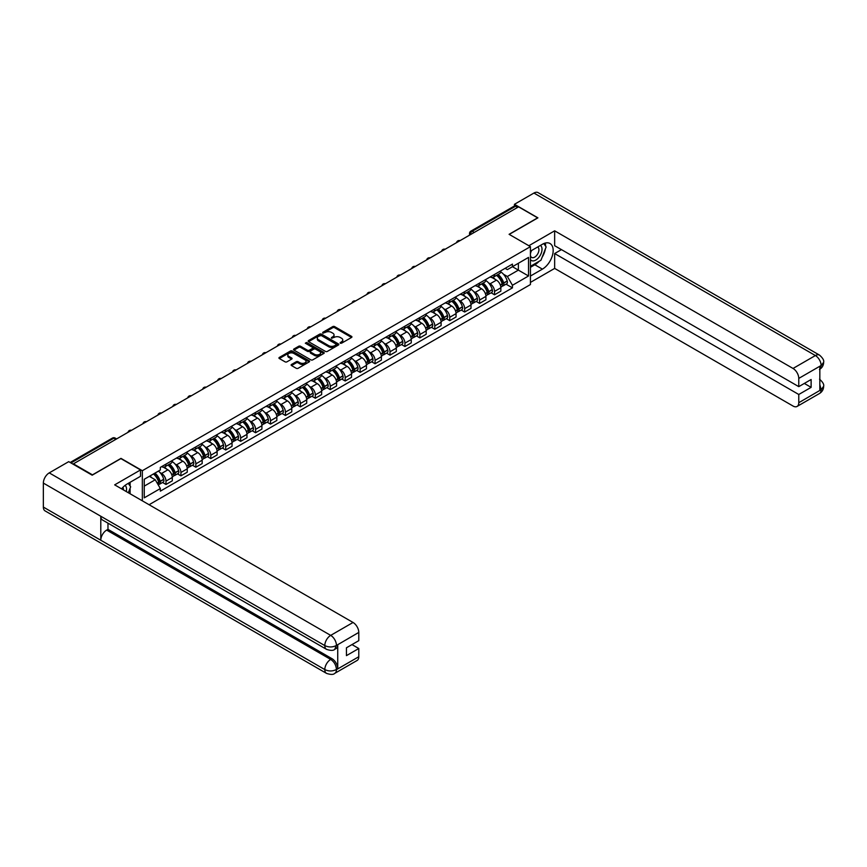 <?xml version="1.0" encoding="UTF-8"?>
<svg xmlns="http://www.w3.org/2000/svg" width="867" height="867" viewBox="0 0 867 867"><rect width="100%" height="100%" fill="white"/><g stroke="black" fill="none" stroke-linecap="round" stroke-linejoin="round"><path stroke-width="1.3" d="M340.243 343.213L341.555 343.213L351.547 337.447A1.333 0.769 0 0 0 351.937 336.905A1.333 0.769 0 0 0 351.547 336.363L334.629 326.599A1.333 0.769 0 0 0 332.744 326.599L322.762 332.364L322.762 333.123L325.374 332.375A4.248 2.46 0 0 1 331.389 332.375L332.798 333.188A4.248 2.46 0 0 1 334.044 334.922A4.248 2.46 0 0 1 332.798 336.656L331.508 338.163L334.109 337.426A4.248 2.46 0 0 1 340.124 337.426L341.533 338.238A4.248 2.46 0 0 1 342.779 339.972A4.248 2.46 0 0 1 341.533 341.706L340.243 343.213L340.243 342.454M291.496 364.465A1.333 0.769 0 0 0 291.106 365.007A1.333 0.769 0 0 0 291.496 365.549L296.243 368.291A1.333 0.769 0 0 0 298.118 368.291L309.205 361.886A1.333 0.769 0 0 0 309.595 361.344A1.333 0.769 0 0 0 309.205 360.802L292.298 351.037A1.333 0.769 0 0 0 290.412 351.037L279.326 357.442A1.333 0.769 0 0 0 278.936 357.984A1.333 0.769 0 0 0 279.326 358.526L285.059 361.832A1.333 0.769 0 0 0 286.944 361.832L291.68 359.09A1.333 0.769 0 0 0 292.071 358.548A1.333 0.769 0 0 0 291.68 358.006L288.841 356.37A3.555 2.048 0 0 1 287.801 354.917A3.555 2.048 0 0 1 290.001 353.021A3.555 2.048 0 0 1 293.87 353.465L305 359.892A3.555 2.048 0 0 1 306.051 361.344A3.555 2.048 0 0 1 303.851 363.24A3.555 2.048 0 0 1 299.982 362.796L298.118 361.723A1.333 0.769 0 0 0 296.243 361.723L291.496 364.465L291.496 365.549M142.34 470.705L120.99 458.383L92.466 474.856L73.413 463.856L518.564 206.845L537.616 217.845L509.092 234.318L530.431 246.64L142.34 470.705L142.34 500.823M325.472 351.417A1.333 0.769 0 0 0 327.347 351.417L338.433 345.012A1.333 0.769 0 0 0 338.824 344.47A1.333 0.769 0 0 0 338.433 343.928L321.516 334.163A1.333 0.769 0 0 0 319.641 334.163L308.554 340.568A1.333 0.769 0 0 0 308.164 341.11A1.333 0.769 0 0 0 308.554 341.652L325.472 351.417M305.683 343.419L323.803 353.465L312.738 359.859A1.333 0.769 0 0 1 310.852 359.859L293.946 350.084L298.682 347.374L298.682 346.269L293.946 349A1.333 0.769 0 0 0 293.555 349.542A1.333 0.769 0 0 0 293.946 350.084L293.946 349M298.682 347.374A1.333 0.769 0 0 1 300.567 347.374L300.567 346.269A1.333 0.769 0 0 0 298.682 346.269M300.567 346.269L307.427 350.225A1.333 0.769 0 0 0 309.302 350.225L312.456 348.404A1.333 0.769 0 0 0 312.846 347.862A1.333 0.769 0 0 0 312.456 347.32L305.314 343.202L306.625 342.443L323.825 352.37A1.333 0.769 0 0 1 324.215 352.912A1.333 0.769 0 0 1 323.825 353.454L323.825 352.37M149.091 504.724L530.431 284.549L530.431 246.64M474.238 232.432L472.233 231.272A2.709 1.561 60 0 0 470.879 231.142L514.239 206.097A2.709 1.561 60 0 1 515.594 206.238L472.233 231.272A2.709 1.561 120 0 0 470.315 234.589L470.315 234.697M517.61 207.397L515.594 206.238M494.537 274.438A6.232 3.598 60 0 1 493.247 277.234L499.565 273.593A6.232 3.598 -120 0 0 500.855 270.797M488.544 282.859L490.137 283.78A6.232 3.598 60 0 1 494.537 291.41L500.855 287.757A6.232 3.598 -120 0 0 496.455 280.128L491.925 277.527M500.855 287.757L500.855 291.128L494.537 294.78L491.112 292.797M493.247 277.234A6.232 3.598 60 0 1 490.18 276.952M494.537 291.41L494.537 294.78M479.603 283.065A6.232 3.598 60 0 1 478.313 285.861L484.631 282.208A6.232 3.598 -120 0 0 485.921 279.412M476.178 301.423L479.603 303.407L485.921 299.754L485.921 296.384A6.232 3.598 -120 0 0 481.521 288.754L476.991 286.143M478.313 285.861A6.232 3.598 60 0 1 475.246 285.579M473.61 291.485L475.203 292.407A6.232 3.598 60 0 1 479.603 300.025L479.603 303.407M464.669 291.68A6.232 3.598 60 0 1 463.379 294.477L469.697 290.835A6.232 3.598 -120 0 0 470.987 288.039M461.244 310.05L464.669 312.022L470.987 308.381L470.987 305A6.232 3.598 -120 0 0 466.587 297.381L462.057 294.769M463.379 294.477A6.232 3.598 60 0 1 460.312 294.195M458.676 300.101L460.269 301.022A6.232 3.598 60 0 1 464.669 308.652L464.669 312.022M449.735 300.307A6.232 3.598 60 0 1 448.445 303.103L454.763 299.451A6.232 3.598 -120 0 0 456.053 296.655M446.31 318.666L449.735 320.649L456.053 316.997L456.053 313.626A6.232 3.598 -120 0 0 451.653 305.997L447.123 303.385M448.445 303.103A6.232 3.598 60 0 1 445.378 302.821M443.741 308.728L445.335 309.649A6.232 3.598 60 0 1 449.735 317.279L449.735 320.649M434.8 308.934A6.232 3.598 60 0 1 433.511 311.719L439.829 308.078A6.232 3.598 -120 0 0 441.119 305.282M431.376 327.293L434.8 329.265L441.119 325.624L441.119 322.253A6.232 3.598 -120 0 0 436.719 314.623L432.189 312.012M433.511 311.719A6.232 3.598 60 0 1 430.444 311.448M428.807 317.355L430.4 318.265A6.232 3.598 60 0 1 434.8 325.894L434.8 329.265M419.866 317.55A6.232 3.598 60 0 1 418.577 320.346L424.895 316.693A6.232 3.598 -120 0 0 426.185 313.908M416.442 335.908L419.866 337.892L426.185 334.239L426.185 330.869A6.232 3.598 -120 0 0 421.785 323.239L417.255 320.638M418.577 320.346A6.232 3.598 60 0 1 415.51 320.064M413.873 325.97L415.466 326.892A6.232 3.598 60 0 1 419.866 334.521L419.866 337.892M404.932 326.176A6.232 3.598 60 0 1 403.643 328.972L409.961 325.32A6.232 3.598 -120 0 0 411.251 322.524M401.508 344.535L404.932 346.518L411.251 342.866L411.251 339.496A6.232 3.598 -120 0 0 406.851 331.866L402.321 329.254M403.643 328.972A6.232 3.598 60 0 1 400.576 328.691M398.939 334.597L400.532 335.518A6.232 3.598 60 0 1 404.932 343.137L404.932 346.518M389.998 334.792A6.232 3.598 60 0 1 388.709 337.588L395.027 333.947A6.232 3.598 -120 0 0 396.317 331.151M386.574 353.162L389.998 355.134L396.317 351.493L396.317 348.111A6.232 3.598 -120 0 0 391.917 340.493L387.386 337.881M388.709 337.588A6.232 3.598 60 0 1 385.642 337.306M384.005 343.213L385.598 344.134A6.232 3.598 60 0 1 389.998 351.764L389.998 355.134M375.064 343.419A6.232 3.598 60 0 1 373.775 346.215L380.093 342.563A6.232 3.598 -120 0 0 381.382 339.766M371.64 361.777L375.064 363.761L381.382 360.108L381.382 356.738A6.232 3.598 -120 0 0 376.982 349.108L372.452 346.497M373.775 346.215A6.232 3.598 60 0 1 370.708 345.933M369.071 351.839L370.664 352.761A6.232 3.598 60 0 1 375.064 360.39L375.064 363.761M360.13 352.035A6.232 3.598 60 0 1 358.84 354.831L365.159 351.189A6.232 3.598 -120 0 0 366.448 348.393M356.705 370.404L360.13 372.377L366.448 368.735L366.448 365.365A6.232 3.598 -120 0 0 362.038 357.735L357.518 355.123M358.84 354.831A6.232 3.598 60 0 1 355.773 354.56M354.126 360.466L355.719 361.376A6.232 3.598 60 0 1 360.13 369.006L360.13 372.377M345.196 360.661A6.232 3.598 60 0 1 343.906 363.457L350.225 359.805A6.232 3.598 -120 0 0 351.514 357.009M341.771 379.02L345.196 381.003L351.514 377.351L351.514 373.98A6.232 3.598 -120 0 0 347.103 366.351L342.584 363.739M343.906 363.457A6.232 3.598 60 0 1 340.839 363.175M339.192 369.082L340.785 370.003A6.232 3.598 60 0 1 345.196 377.633L345.196 381.003M330.262 369.288A6.232 3.598 60 0 1 328.972 372.084L335.291 368.432A6.232 3.598 -120 0 0 336.58 365.636M326.837 387.647L330.262 389.619L336.58 385.978L336.58 382.607A6.232 3.598 -120 0 0 332.169 374.978L327.65 372.366M328.972 372.084A6.232 3.598 60 0 1 325.905 371.802M324.258 377.709L325.851 378.63A6.232 3.598 60 0 1 330.262 386.248L330.262 389.619M315.328 377.904A6.232 3.598 60 0 1 314.038 380.7L320.357 377.058A6.232 3.598 -120 0 0 321.646 374.262M311.903 396.273L315.328 398.246L321.646 394.593L321.646 391.223A6.232 3.598 -120 0 0 317.235 383.604L312.716 380.992M314.038 380.7A6.232 3.598 60 0 1 310.971 380.418M309.324 386.324L310.917 387.246A6.232 3.598 60 0 1 315.328 394.875L315.328 398.246M300.394 386.53A6.232 3.598 60 0 1 299.104 389.326L305.422 385.674A6.232 3.598 -120 0 0 306.712 382.878M296.969 404.889L300.394 406.872L306.712 403.22L306.712 399.85A6.232 3.598 -120 0 0 302.301 392.22L297.782 389.608M299.104 389.326A6.232 3.598 60 0 1 296.037 389.045M294.39 394.951L295.983 395.872A6.232 3.598 60 0 1 300.394 403.502L300.394 406.872M285.46 395.146A6.232 3.598 60 0 1 284.17 397.942L290.488 394.301A6.232 3.598 -120 0 0 291.778 391.505M282.035 413.516L285.46 415.488L291.778 411.847L291.778 408.476A6.232 3.598 -120 0 0 287.367 400.847L282.848 398.235M284.17 397.942A6.232 3.598 60 0 1 281.103 397.66M279.456 403.567L281.049 404.488A6.232 3.598 60 0 1 285.46 412.118L285.46 415.488M270.526 403.773A6.232 3.598 60 0 1 269.236 406.569L275.554 402.917A6.232 3.598 -120 0 0 276.844 400.12M267.101 422.131L270.526 424.115L276.844 420.462L276.844 417.092A6.232 3.598 -120 0 0 272.433 409.462L267.914 406.851M269.236 406.569A6.232 3.598 60 0 1 266.169 406.287M264.522 412.193L266.115 413.115A6.232 3.598 60 0 1 270.526 420.744L270.526 424.115M255.592 412.399A6.232 3.598 60 0 1 254.302 415.195L260.62 411.543A6.232 3.598 -120 0 0 261.91 408.747M252.167 430.758L255.592 432.731L261.91 429.089L261.91 425.719A6.232 3.598 -120 0 0 257.499 418.089L252.98 415.477M254.302 415.195A6.232 3.598 60 0 1 251.235 414.914M249.588 420.82L251.181 421.741A6.232 3.598 60 0 1 255.592 429.36L255.592 432.731M240.658 421.015A6.232 3.598 60 0 1 239.368 423.811L245.686 420.17A6.232 3.598 -120 0 0 246.976 417.374M237.233 439.374L240.658 441.357L246.976 437.705L246.976 434.334A6.232 3.598 -120 0 0 242.565 426.716L238.046 424.104M239.368 423.811A6.232 3.598 60 0 1 236.301 423.529M234.654 429.436L236.247 430.357A6.232 3.598 60 0 1 240.658 437.987L240.658 441.357M225.723 429.642A6.232 3.598 60 0 1 224.434 432.438L230.752 428.786A6.232 3.598 -120 0 0 232.042 425.99M222.299 448.001L225.723 449.984L232.042 446.332L232.042 442.961A6.232 3.598 -120 0 0 227.631 435.332L223.112 432.72M224.434 432.438A6.232 3.598 60 0 1 221.367 432.156M219.719 438.063L221.313 438.984A6.232 3.598 60 0 1 225.723 446.603L225.723 449.984M210.789 438.258A6.232 3.598 60 0 1 209.5 441.054L215.818 437.412A6.232 3.598 -120 0 0 217.108 434.616M207.365 456.627L210.789 458.6L217.108 454.958L217.108 451.577A6.232 3.598 -120 0 0 212.697 443.958L208.178 441.346M209.5 441.054A6.232 3.598 60 0 1 206.433 440.772M204.785 446.678L206.379 447.6A6.232 3.598 60 0 1 210.789 455.229L210.789 458.6M195.855 446.884A6.232 3.598 60 0 1 194.566 449.68L200.884 446.028A6.232 3.598 -120 0 0 202.174 443.232M192.42 465.243L195.855 467.226L202.174 463.574L202.174 460.204A6.232 3.598 -120 0 0 197.763 452.574L193.243 449.962M194.566 449.68A6.232 3.598 60 0 1 191.499 449.399M189.851 455.305L191.444 456.226A6.232 3.598 60 0 1 195.855 463.856L195.855 467.226M180.921 455.511A6.232 3.598 60 0 1 179.632 458.307L185.95 454.655A6.232 3.598 -120 0 0 187.239 451.859M177.486 473.87L180.921 475.842L187.239 472.201L187.239 468.83A6.232 3.598 -120 0 0 182.829 461.201L178.309 458.589M179.632 458.307A6.232 3.598 60 0 1 176.565 458.025M174.917 463.932L176.51 464.842A6.232 3.598 60 0 1 180.921 472.472L180.921 475.842M165.987 464.127A6.232 3.598 60 0 1 164.697 466.923L171.016 463.281A6.232 3.598 -120 0 0 172.305 460.485M162.552 482.486L165.987 484.469L172.305 480.817L172.305 477.446A6.232 3.598 -120 0 0 167.895 469.816L163.375 467.215M164.697 466.923A6.232 3.598 60 0 1 161.63 466.641M159.983 472.548L161.576 473.469A6.232 3.598 60 0 1 165.987 481.098L165.987 484.469M505.114 268.337L507.368 269.626L528.523 257.412L518.368 263.275L518.368 270.125L507.368 276.486L503.478 274.243M144.247 486.127L155.258 479.765L160.33 488.555L144.247 497.842L144.247 479.278L160.33 469.99L160.33 467.389L512.44 264.099L512.44 266.7L528.523 275.988L512.44 285.276L507.368 276.486M528.523 257.412L528.523 275.988M160.33 488.555L160.33 491.155L512.44 287.866L512.44 285.276M155.258 479.765L149.33 476.341M506.046 284.181L512.44 287.866M340.612 343.343L341.533 342.812A4.248 2.46 0 0 0 342.779 341.078L342.779 339.972M334.044 334.922L334.044 336.028A4.248 2.46 0 0 1 332.798 337.762L331.877 338.303M351.525 337.458L334.629 327.704A1.333 0.769 0 0 0 332.744 327.704L323.142 333.253M338.412 345.023L321.516 335.269A1.333 0.769 0 0 0 319.641 335.269L308.565 341.663L308.554 340.568M336.082 344.849L336.082 344.091L321.234 335.518L318.557 336.309A4.248 2.46 0 0 0 317.311 338.043A4.248 2.46 0 0 0 318.557 339.777L328.712 345.64A4.248 2.46 0 0 0 334.727 345.64L336.082 344.849L336.082 345.955L336.353 344.47M317.311 338.043L317.311 339.149A4.248 2.46 0 0 0 318.557 340.883L318.557 339.777M336.082 345.955L334.727 346.746A4.248 2.46 0 0 1 328.712 346.746L318.557 340.883M300.567 347.374L307.427 351.33A1.333 0.769 0 0 0 309.302 351.33L312.456 349.509A1.333 0.769 0 0 0 312.846 348.967L312.846 347.862M314.548 354.332A3.555 2.048 0 0 0 318.417 354.776A3.555 2.048 0 0 0 320.606 352.88A3.555 2.048 0 0 0 319.565 351.428L315.642 349.163A1.333 0.769 0 0 0 313.767 349.163L310.624 350.983A1.333 0.769 0 0 0 310.234 351.525A1.333 0.769 0 0 0 310.624 352.067L314.548 354.332L314.548 355.437A3.555 2.048 0 0 0 318.417 355.882A3.555 2.048 0 0 0 320.606 353.985L320.606 352.88M310.234 351.525L310.234 352.631A1.333 0.769 0 0 0 310.624 353.172L310.624 352.067M314.548 355.437L310.624 353.172M306.051 361.344L306.051 362.449A3.555 2.048 0 0 1 303.851 364.346A3.555 2.048 0 0 1 299.982 363.902L298.118 362.829A1.333 0.769 0 0 0 296.243 362.829L291.518 365.56M287.801 354.917L287.801 356.023A3.555 2.048 0 0 0 288.841 357.475L288.841 356.37M291.68 358.006L291.68 359.09L288.841 357.475M309.194 361.897L292.298 352.143A1.333 0.769 0 0 0 290.412 352.143L279.347 358.537M496.889 275.132A8.529 4.92 60 0 1 496.932 275.153A8.529 4.92 60 0 1 502.546 282.815L502.589 282.989A1.658 0.954 60 0 1 502.329 284.289A1.658 0.954 60 0 1 502.296 284.311M496.509 275.348A10.285 5.939 60 0 1 502.166 283.834L502.221 284.018A3.414 1.972 60 0 1 501.679 286.695L500.833 287.194M502.264 285.947A3.414 1.972 -120 0 0 503.207 285.817A3.414 1.972 -120 0 0 503.749 283.13L503.694 282.956A10.285 5.939 -120 0 0 498.048 274.46M500.725 271.88A10.285 5.939 60 0 1 507.195 280.941L507.249 281.114A3.414 1.972 60 0 1 506.707 283.802L503.207 285.817M493.009 277.353A10.285 5.939 60 0 1 495.155 279.38M500.151 279.402L501.473 280.16M539.057 261.335A15.227 8.789 120 0 1 534.841 264.771L542.406 269.138A15.227 8.789 120 0 0 552.355 255.711A15.227 8.789 120 0 0 550.014 243.508A15.227 8.789 120 0 0 542.406 244.266L530.431 251.17M542.406 269.138L530.431 276.042M530.431 282.404L554.652 268.412L554.652 253.543L798.778 394.485L798.778 402.722L821.266 389.619L819.835 390.291L819.835 366.524L821.125 365.495L798.778 378.402A8.128 4.693 -120 0 0 793.034 368.453L815.381 355.546L533.931 193.059L514.445 204.298L537.908 217.845L509.232 234.393M561.458 249.62L554.652 253.543M804.327 383.431L811.122 387.354L811.122 379.508L798.778 386.639L554.652 245.697L554.652 230.828L793.034 368.453M528.859 245.729L554.652 230.828M554.652 268.412L793.034 406.038A8.128 4.693 -120 0 0 797.087 406.439A8.128 4.693 -120 0 0 798.778 402.722M533.931 193.059A8.323 4.812 -60 0 1 538.093 192.637L819.543 355.134A8.323 4.812 -60 0 0 815.381 355.546A8.128 4.693 60 0 1 821.125 365.495M514.445 206.01L514.445 204.298M798.778 386.639L798.778 378.402M811.122 387.354L798.778 394.485M542.081 257.347A15.227 8.789 120 0 0 545.365 248.905M545.614 246.174A15.227 8.789 120 0 0 545.235 243.063M534.841 264.771L530.431 267.307M819.835 384.601L821.125 389.543M819.543 379.182C822.816 382.119 824.181 384.471 823.65 386.227L821.277 389.619M819.543 355.134C822.816 358.049 824.181 360.423 823.65 362.243L821.266 365.581M326.523 649.34A8.323 4.812 -60 0 1 324.8 645.579C328.636 647.421 332.462 647.411 336.288 645.536L334.749 649.329C333.394 650.716 330.652 650.716 326.523 649.34L102.512 520.005A8.323 4.812 -60 0 1 100.789 516.244L43.35 483.082A8.323 4.812 -60 0 1 49.235 472.883L68.721 461.645L92.173 475.181L120.892 458.6L140.519 469.936L140.519 476.286L126.929 484.133A15.227 8.789 120 0 0 121.586 488.847M140.519 469.936L114.672 484.859L353.042 622.473A8.128 4.693 60 0 1 358.786 632.422L358.786 640.659L346.442 647.79L346.442 655.636L358.786 648.516L358.786 656.742A8.128 4.693 60 0 1 357.106 660.47L334.749 673.366A8.128 4.693 -120 0 0 336.439 669.649L358.786 656.742M129.747 493.561L132.954 495.415M130.083 493.366L130.083 488.262M130.083 485.975L130.083 482.312M334.749 673.366C333.459 674.743 330.717 674.754 326.523 673.377L45.073 510.891A8.323 4.812 -60 0 1 43.35 507.076L100.789 540.239A8.323 4.812 -60 0 1 106.674 530.095L330.695 659.429L331.985 658.682A8.128 4.693 60 0 1 337.729 668.63L337.729 644.864A8.128 4.693 60 0 1 336.049 648.581L334.749 649.329M43.35 483.082L43.35 507.076M49.235 472.883L330.695 635.381A8.323 4.812 -60 0 0 324.8 645.579L100.789 516.244L100.789 540.239L324.8 669.573C328.626 671.416 332.451 671.416 336.288 669.573L336.439 669.649M358.786 648.516L351.991 644.582M107.974 523.159L107.974 529.347L331.985 658.682M107.974 529.347L106.674 530.095M530.431 259.623A8.8 5.083 120 0 0 537.432 258.875A8.8 5.083 120 0 0 542.016 249.295A8.8 5.083 120 0 0 540.423 245.404M531.178 250.747A8.8 5.083 120 0 0 530.431 252.33M530.431 255.277A6.026 3.479 120 0 0 531.655 257.445A6.026 3.479 120 0 0 536.294 255.83A6.026 3.479 120 0 0 538.927 249.772A6.026 3.479 120 0 0 537.681 247.008A6.026 3.479 120 0 0 537.659 246.997M531.666 250.455A6.026 3.479 120 0 0 530.431 254.064M543.782 243.573L546.134 246.922L540.965 260.241L530.626 266.202M126.246 491.535A8.8 5.083 120 0 0 126.539 489.161A8.8 5.083 120 0 0 125.076 485.379M123.439 489.92A6.026 3.479 120 0 0 123.45 489.649A6.026 3.479 120 0 0 122.821 487.438M128.251 483.374L130.657 486.788L128.349 492.749M481.954 283.758A8.529 4.92 60 0 1 481.998 283.78A8.529 4.92 60 0 1 487.612 291.431L487.655 291.615A1.658 0.954 60 0 1 487.395 292.916A1.658 0.954 60 0 1 487.362 292.938M481.575 283.975A10.285 5.939 60 0 1 487.232 292.461L487.287 292.634A3.414 1.972 60 0 1 486.745 295.322L485.899 295.81M487.33 294.563A3.414 1.972 -120 0 0 488.273 294.433A3.414 1.972 -120 0 0 488.815 291.756L488.76 291.572A10.285 5.939 -120 0 0 483.114 283.086M485.791 280.507A10.285 5.939 60 0 1 492.261 289.556L492.315 289.741A3.414 1.972 60 0 1 491.773 292.417L488.273 294.433M478.075 285.98A10.285 5.939 60 0 1 480.22 288.007M485.217 288.017L486.528 288.776M467.02 292.374A8.529 4.92 60 0 1 467.064 292.407A8.529 4.92 60 0 1 472.678 300.058L472.721 300.231A1.658 0.954 60 0 1 472.461 301.532A1.658 0.954 60 0 1 472.428 301.553M466.641 292.591A10.285 5.939 60 0 1 472.298 301.087L472.352 301.261A3.414 1.972 60 0 1 471.811 303.949L470.965 304.436M472.396 303.19A3.414 1.972 -120 0 0 473.339 303.06A3.414 1.972 -120 0 0 473.881 300.372L473.826 300.199A10.285 5.939 -120 0 0 468.18 291.713M470.857 289.134A10.285 5.939 60 0 1 477.327 298.183L477.381 298.356A3.414 1.972 60 0 1 476.839 301.044L473.339 303.06M463.141 294.596A10.285 5.939 60 0 1 465.286 296.633M470.282 296.644L471.594 297.403M452.086 301.001A8.529 4.92 60 0 1 452.13 301.022A8.529 4.92 60 0 1 457.743 308.674L457.787 308.858A1.658 0.954 60 0 1 457.527 310.158A1.658 0.954 60 0 1 457.494 310.18M451.707 301.217A10.285 5.939 60 0 1 457.364 309.703L457.418 309.887A3.414 1.972 60 0 1 456.876 312.564L456.02 313.052M457.462 311.806A3.414 1.972 -120 0 0 458.405 311.687A3.414 1.972 -120 0 0 458.946 308.999L458.892 308.825A10.285 5.939 -120 0 0 453.246 300.329M455.923 297.749A10.285 5.939 60 0 1 462.393 306.799L462.447 306.983A3.414 1.972 60 0 1 461.905 309.66L458.405 311.687M448.206 303.222A10.285 5.939 60 0 1 450.352 305.249M455.348 305.26L456.66 306.018M437.152 309.627A8.529 4.92 60 0 1 437.196 309.649A8.529 4.92 60 0 1 442.809 317.3L442.853 317.474A1.658 0.954 60 0 1 442.593 318.785A1.658 0.954 60 0 1 442.56 318.796M436.773 309.833A10.285 5.939 60 0 1 442.43 318.33L442.484 318.503A3.414 1.972 60 0 1 441.942 321.191L441.086 321.679M442.528 320.432A3.414 1.972 -120 0 0 443.47 320.302A3.414 1.972 -120 0 0 444.012 317.625L443.958 317.441A10.285 5.939 -120 0 0 438.312 308.955M440.989 306.376A10.285 5.939 60 0 1 447.459 315.425L447.513 315.599A3.414 1.972 60 0 1 446.971 318.287L443.47 320.302M433.272 311.849A10.285 5.939 60 0 1 435.418 313.876M440.414 313.887L441.726 314.645M422.218 318.243A8.529 4.92 60 0 1 422.262 318.265A8.529 4.92 60 0 1 427.875 325.927L427.919 326.1A1.658 0.954 60 0 1 427.659 327.401A1.658 0.954 60 0 1 427.626 327.423M421.839 318.46A10.285 5.939 60 0 1 427.496 326.946L427.55 327.13A3.414 1.972 60 0 1 427.008 329.807L426.152 330.305M427.594 329.059A3.414 1.972 -120 0 0 428.536 328.929A3.414 1.972 -120 0 0 429.078 326.241L429.024 326.068A10.285 5.939 -120 0 0 423.378 317.571M426.055 314.992A10.285 5.939 60 0 1 432.525 324.052L432.568 324.225A3.414 1.972 60 0 1 432.037 326.913L428.536 328.929M418.338 320.465A10.285 5.939 60 0 1 420.484 322.491M425.48 322.513L426.792 323.261M407.284 326.87A8.529 4.92 60 0 1 407.327 326.892A8.529 4.92 60 0 1 412.941 334.543L412.985 334.727A1.658 0.954 60 0 1 412.725 336.028A1.658 0.954 60 0 1 412.692 336.049M406.905 327.087A10.285 5.939 60 0 1 412.562 335.572L412.616 335.746A3.414 1.972 60 0 1 412.074 338.433L411.218 338.921M412.659 337.675A3.414 1.972 -120 0 0 413.602 337.545A3.414 1.972 -120 0 0 414.144 334.868L414.09 334.684A10.285 5.939 -120 0 0 408.444 326.198M411.121 323.619A10.285 5.939 60 0 1 417.591 332.668L417.634 332.852A3.414 1.972 60 0 1 417.103 335.529L413.602 337.545M403.393 329.092A10.285 5.939 60 0 1 405.55 331.118M410.546 331.129L411.858 331.888M392.35 335.486A8.529 4.92 60 0 1 392.393 335.518A8.529 4.92 60 0 1 398.007 343.169L398.051 343.343A1.658 0.954 60 0 1 397.79 344.643A1.658 0.954 60 0 1 397.758 344.665M391.971 335.702A10.285 5.939 60 0 1 397.628 344.199L397.682 344.372A3.414 1.972 60 0 1 397.14 347.06L396.284 347.548M397.725 346.301A3.414 1.972 -120 0 0 398.668 346.171A3.414 1.972 -120 0 0 399.21 343.484L399.156 343.31A10.285 5.939 -120 0 0 393.51 334.825M396.186 332.245A10.285 5.939 60 0 1 402.656 341.295L402.7 341.468A3.414 1.972 60 0 1 402.169 344.156L398.668 346.171M388.459 337.707A10.285 5.939 60 0 1 390.616 339.734M395.612 339.756L396.923 340.514M377.416 344.112A8.529 4.92 60 0 1 377.459 344.134A8.529 4.92 60 0 1 383.073 351.785L383.116 351.969A1.658 0.954 60 0 1 382.856 353.27A1.658 0.954 60 0 1 382.824 353.292M377.037 344.329A10.285 5.939 60 0 1 382.694 352.815L382.748 352.988A3.414 1.972 60 0 1 382.206 355.676L381.35 356.164M382.791 354.917A3.414 1.972 -120 0 0 383.734 354.798A3.414 1.972 -120 0 0 384.276 352.11L384.222 351.937A10.285 5.939 -120 0 0 378.576 343.44M381.252 340.861A10.285 5.939 60 0 1 387.722 349.91L387.766 350.095A3.414 1.972 60 0 1 387.235 352.771L383.734 354.798M373.525 346.334A10.285 5.939 60 0 1 375.682 348.361M380.678 348.371L381.989 349.13M362.482 352.739A8.529 4.92 60 0 1 362.525 352.761A8.529 4.92 60 0 1 368.139 360.412L368.182 360.585A1.658 0.954 60 0 1 367.922 361.886A1.658 0.954 60 0 1 367.89 361.907M362.103 352.945A10.285 5.939 60 0 1 367.76 361.441L367.814 361.615A3.414 1.972 60 0 1 367.272 364.303L366.416 364.79M367.857 363.544A3.414 1.972 -120 0 0 368.8 363.414A3.414 1.972 -120 0 0 369.342 360.726L369.288 360.553A10.285 5.939 -120 0 0 363.641 352.067M366.318 349.488A10.285 5.939 60 0 1 372.788 358.537L372.832 358.71A3.414 1.972 60 0 1 372.301 361.398L368.8 363.414M358.591 354.95A10.285 5.939 60 0 1 360.748 356.987M365.744 356.998L367.055 357.757M347.548 361.355A8.529 4.92 60 0 1 347.591 361.376A8.529 4.92 60 0 1 353.194 369.039L353.248 369.212A1.658 0.954 60 0 1 352.988 370.512A1.658 0.954 60 0 1 352.956 370.534M347.168 361.572A10.285 5.939 60 0 1 352.826 370.057L352.88 370.242A3.414 1.972 60 0 1 352.338 372.918L351.482 373.417M352.923 372.171A3.414 1.972 -120 0 0 353.866 372.041A3.414 1.972 -120 0 0 354.408 369.353L354.354 369.179A10.285 5.939 -120 0 0 348.707 360.683M351.384 358.104A10.285 5.939 60 0 1 357.854 367.164L357.898 367.337A3.414 1.972 60 0 1 357.367 370.025L353.866 372.041M343.657 363.576A10.285 5.939 60 0 1 345.814 365.603M350.81 365.625L352.121 366.373M332.614 369.981A8.529 4.92 60 0 1 332.657 370.003A8.529 4.92 60 0 1 338.26 377.654L338.314 377.839A1.658 0.954 60 0 1 338.054 379.139A1.658 0.954 60 0 1 338.011 379.161M332.234 370.198A10.285 5.939 60 0 1 337.892 378.684L337.946 378.857A3.414 1.972 60 0 1 337.404 381.545L336.548 382.033M337.989 380.786A3.414 1.972 -120 0 0 338.932 380.656A3.414 1.972 -120 0 0 339.474 377.979L339.42 377.795A10.285 5.939 -120 0 0 333.773 369.309M336.45 366.73A10.285 5.939 60 0 1 342.92 375.779L342.964 375.964A3.414 1.972 60 0 1 342.432 378.641L338.932 380.656M328.723 372.203A10.285 5.939 60 0 1 330.88 374.23M335.876 374.241L337.187 374.999M317.68 378.597A8.529 4.92 60 0 1 317.723 378.63A8.529 4.92 60 0 1 323.326 386.281L323.38 386.454A1.658 0.954 60 0 1 323.12 387.755A1.658 0.954 60 0 1 323.077 387.777M317.3 378.814A10.285 5.939 60 0 1 322.957 387.311L323.012 387.484A3.414 1.972 60 0 1 322.47 390.172L321.614 390.659M323.055 389.413A3.414 1.972 -120 0 0 323.998 389.283A3.414 1.972 -120 0 0 324.54 386.595L324.486 386.422A10.285 5.939 -120 0 0 318.839 377.936M321.516 375.357A10.285 5.939 60 0 1 327.986 384.406L328.029 384.58A3.414 1.972 60 0 1 327.498 387.267L323.998 389.283M313.789 380.819A10.285 5.939 60 0 1 315.946 382.846M320.942 382.867L322.253 383.626M302.746 387.224A8.529 4.92 60 0 1 302.789 387.246A8.529 4.92 60 0 1 308.392 394.897L308.446 395.081A1.658 0.954 60 0 1 308.186 396.382A1.658 0.954 60 0 1 308.143 396.403M302.366 387.441A10.285 5.939 60 0 1 308.023 395.926L308.078 396.1A3.414 1.972 60 0 1 307.536 398.787L306.68 399.275M308.121 398.029A3.414 1.972 -120 0 0 309.064 397.91A3.414 1.972 -120 0 0 309.606 395.222L309.552 395.049A10.285 5.939 -120 0 0 303.905 386.552M306.582 383.973A10.285 5.939 60 0 1 313.052 393.022L313.095 393.206A3.414 1.972 60 0 1 312.564 395.883L309.064 397.91M298.855 389.446A10.285 5.939 60 0 1 301.012 391.472M306.008 391.483L307.319 392.242M287.811 395.84A8.529 4.92 60 0 1 287.855 395.872A8.529 4.92 60 0 1 293.458 403.523L293.512 403.697A1.658 0.954 60 0 1 293.252 404.997A1.658 0.954 60 0 1 293.209 405.019M287.432 396.056A10.285 5.939 60 0 1 293.089 404.553L293.144 404.726A3.414 1.972 60 0 1 292.602 407.414L291.745 407.902M293.187 406.656A3.414 1.972 -120 0 0 294.13 406.525A3.414 1.972 -120 0 0 294.672 403.838L294.617 403.664A10.285 5.939 -120 0 0 288.971 395.179M291.648 392.599A10.285 5.939 60 0 1 298.118 401.649L298.161 401.822A3.414 1.972 60 0 1 297.63 404.51L294.13 406.525M283.921 398.061A10.285 5.939 60 0 1 286.077 400.099M291.074 400.11L292.385 400.868M272.877 404.466A8.529 4.92 60 0 1 272.921 404.488A8.529 4.92 60 0 1 278.524 412.15L278.578 412.324A1.658 0.954 60 0 1 278.318 413.624A1.658 0.954 60 0 1 278.274 413.646M272.498 404.683A10.285 5.939 60 0 1 278.155 413.169L278.209 413.353A3.414 1.972 60 0 1 277.668 416.03L276.811 416.528M278.253 415.282A3.414 1.972 -120 0 0 279.196 415.152A3.414 1.972 -120 0 0 279.738 412.464L279.683 412.291A10.285 5.939 -120 0 0 274.037 403.794M276.714 401.215A10.285 5.939 60 0 1 283.184 410.275L283.227 410.449A3.414 1.972 60 0 1 282.696 413.136L279.196 415.152M268.987 406.688A10.285 5.939 60 0 1 271.143 408.715M276.139 408.725L277.451 409.484M257.943 413.093A8.529 4.92 60 0 1 257.987 413.115A8.529 4.92 60 0 1 263.59 420.766L263.644 420.939A1.658 0.954 60 0 1 263.384 422.251A1.658 0.954 60 0 1 263.34 422.262M257.564 413.31A10.285 5.939 60 0 1 263.221 421.796L263.275 421.969A3.414 1.972 60 0 1 262.734 424.657L261.877 425.144M263.319 423.898A3.414 1.972 -120 0 0 264.262 423.768A3.414 1.972 -120 0 0 264.803 421.091L264.749 420.907A10.285 5.939 -120 0 0 259.092 412.421M261.78 409.842A10.285 5.939 60 0 1 268.25 418.891L268.293 419.064A3.414 1.972 60 0 1 267.751 421.752L264.262 423.768M254.053 415.315A10.285 5.939 60 0 1 256.209 417.341M261.205 417.352L262.517 418.111M243.009 421.709A8.529 4.92 60 0 1 243.053 421.741A8.529 4.92 60 0 1 248.656 429.393L248.71 429.566A1.658 0.954 60 0 1 248.45 430.866A1.658 0.954 60 0 1 248.406 430.888M242.63 421.926A10.285 5.939 60 0 1 248.287 430.411L248.341 430.596A3.414 1.972 60 0 1 247.799 433.272L246.943 433.771M248.385 432.525A3.414 1.972 -120 0 0 249.328 432.395A3.414 1.972 -120 0 0 249.869 429.707L249.815 429.533A10.285 5.939 -120 0 0 244.158 421.048M246.846 418.458A10.285 5.939 60 0 1 253.316 427.518L253.359 427.691A3.414 1.972 60 0 1 252.817 430.379L249.328 432.395M239.119 423.93A10.285 5.939 60 0 1 241.275 425.957M246.271 425.979L247.583 426.737M228.075 430.335A8.529 4.92 60 0 1 228.119 430.357A8.529 4.92 60 0 1 233.722 438.008L233.776 438.193A1.658 0.954 60 0 1 233.516 439.493A1.658 0.954 60 0 1 233.472 439.515M227.696 430.552A10.285 5.939 60 0 1 233.353 439.038L233.407 439.211A3.414 1.972 60 0 1 232.865 441.899L232.009 442.387M233.451 441.14A3.414 1.972 -120 0 0 234.393 441.01A3.414 1.972 -120 0 0 234.935 438.334L234.881 438.149A10.285 5.939 -120 0 0 229.224 429.664M231.912 427.084A10.285 5.939 60 0 1 238.382 436.134L238.425 436.318A3.414 1.972 60 0 1 237.883 438.995L234.393 441.01M224.185 432.557A10.285 5.939 60 0 1 226.341 434.584M231.337 434.595L232.649 435.353M213.141 438.951A8.529 4.92 60 0 1 213.184 438.984A8.529 4.92 60 0 1 218.787 446.635L218.842 446.808A1.658 0.954 60 0 1 218.582 448.109A1.658 0.954 60 0 1 218.538 448.131M212.762 439.168A10.285 5.939 60 0 1 218.419 447.665L218.473 447.838A3.414 1.972 60 0 1 217.931 450.526L217.075 451.013M218.517 449.767A3.414 1.972 -120 0 0 219.459 449.637A3.414 1.972 -120 0 0 220.001 446.949L219.947 446.776A10.285 5.939 -120 0 0 214.29 438.29M216.978 435.711A10.285 5.939 60 0 1 223.448 444.76L223.491 444.934A3.414 1.972 60 0 1 222.949 447.621L219.459 449.637M209.25 441.173A10.285 5.939 60 0 1 211.407 443.21M216.403 443.221L217.715 443.98M198.207 447.578A8.529 4.92 60 0 1 198.24 447.6A8.529 4.92 60 0 1 203.853 455.262L203.908 455.435A1.658 0.954 60 0 1 203.647 456.736A1.658 0.954 60 0 1 203.604 456.757M197.828 447.795A10.285 5.939 60 0 1 203.485 456.28L203.539 456.465A3.414 1.972 60 0 1 202.997 459.142L202.141 459.64M203.582 458.383A3.414 1.972 -120 0 0 204.525 458.264A3.414 1.972 -120 0 0 205.067 455.576L205.013 455.403A10.285 5.939 -120 0 0 199.356 446.906M202.044 444.327A10.285 5.939 60 0 1 208.513 453.376L208.557 453.56A3.414 1.972 60 0 1 208.015 456.237L204.525 458.264M194.316 449.8A10.285 5.939 60 0 1 196.473 451.826M201.469 451.837L202.78 452.596M183.273 456.205A8.529 4.92 60 0 1 183.305 456.226A8.529 4.92 60 0 1 188.919 463.878L188.973 464.051A1.658 0.954 60 0 1 188.713 465.362A1.658 0.954 60 0 1 188.67 465.373M182.894 456.41A10.285 5.939 60 0 1 188.551 464.907L188.594 465.08A3.414 1.972 60 0 1 188.063 467.768L187.207 468.256M188.648 467.01A3.414 1.972 -120 0 0 189.591 466.88A3.414 1.972 -120 0 0 190.133 464.203L190.079 464.018A10.285 5.939 -120 0 0 184.422 455.533M187.109 452.953A10.285 5.939 60 0 1 193.579 462.003L193.623 462.176A3.414 1.972 60 0 1 193.081 464.864L189.591 466.88M179.382 458.426A10.285 5.939 60 0 1 181.539 460.453M186.535 460.464L187.846 461.222M168.328 464.82A8.529 4.92 60 0 1 168.371 464.842A8.529 4.92 60 0 1 173.985 472.504L174.039 472.678A1.658 0.954 60 0 1 173.779 473.978A1.658 0.954 60 0 1 173.736 474M167.96 465.037A10.285 5.939 60 0 1 173.617 473.523L173.66 473.707A3.414 1.972 60 0 1 173.129 476.384L172.273 476.883M173.714 475.636A3.414 1.972 -120 0 0 174.657 475.506A3.414 1.972 -120 0 0 175.199 472.818L175.145 472.645A10.285 5.939 -120 0 0 169.488 464.148M172.175 461.569A10.285 5.939 60 0 1 178.645 470.629L178.689 470.803A3.414 1.972 60 0 1 178.147 473.49L174.657 475.506M164.448 467.042A10.285 5.939 60 0 1 166.605 469.069M171.601 469.09L172.912 469.849M153.86 473.729A8.529 4.92 60 0 1 159.051 481.12L159.105 481.304A1.658 0.954 60 0 1 158.845 482.605A1.658 0.954 60 0 1 158.802 482.626M153.426 473.978A10.285 5.939 60 0 1 158.683 482.15L158.726 482.323A3.414 1.972 60 0 1 158.26 484.967M158.78 484.252A3.414 1.972 -120 0 0 159.723 484.122A3.414 1.972 -120 0 0 160.265 481.445L160.211 481.261A10.285 5.939 -120 0 0 154.955 473.089M158.455 471.074A10.285 5.939 60 0 1 163.711 479.245L163.755 479.429A3.414 1.972 60 0 1 163.213 482.106L159.723 484.122M149.937 475.994A10.285 5.939 60 0 1 151.671 477.695M156.667 477.706L157.978 478.465M470.413 234.643L470.315 234.589A2.709 1.561 0 0 1 469.524 233.483L469.524 235.163M180.921 472.472L187.239 468.83M195.855 463.856L202.174 460.204M210.789 455.229L217.108 451.577M225.723 446.603L232.042 442.961M240.658 437.987L246.976 434.334M255.592 429.36L261.91 425.719M270.526 420.744L276.844 417.092M285.46 412.118L291.778 408.476M300.394 403.502L306.712 399.85M315.328 394.875L321.646 391.223M330.262 386.248L336.58 382.607M345.196 377.633L351.514 373.98M360.13 369.006L366.448 365.365M375.064 360.39L381.382 356.738M389.998 351.764L396.317 348.111M404.932 343.137L411.251 339.496M419.866 334.521L426.185 330.869M434.8 325.894L441.119 322.253M449.735 317.279L456.053 313.626M464.669 308.652L470.987 305M479.603 300.025L485.921 296.384M165.987 481.098L172.305 477.446M161.576 473.469L167.895 469.816M176.51 464.842L182.829 461.201M191.444 456.226L197.763 452.574M206.379 447.6L212.697 443.958M221.313 438.984L227.631 435.332M236.247 430.357L242.565 426.716M251.181 421.741L257.499 418.089M266.115 413.115L272.433 409.462M281.049 404.488L287.367 400.847M295.983 395.872L302.301 392.22M310.917 387.246L317.235 383.604M325.851 378.63L332.169 374.978M340.785 370.003L347.103 366.351M355.719 361.376L362.038 357.735M370.664 352.761L376.982 349.108M385.598 344.134L391.917 340.493M400.532 335.518L406.851 331.866M415.466 326.892L421.785 323.239M430.4 318.265L436.719 314.623M445.335 309.649L451.653 305.997M460.269 301.022L466.587 297.381M475.203 292.407L481.521 288.754M490.137 283.78L496.455 280.128M459.813 240.766A2.709 1.561 120 0 0 458.61 241.46M444.879 249.393A2.709 1.561 120 0 0 443.676 250.075M429.945 258.008A2.709 1.561 120 0 0 428.742 258.702M415.011 266.635A2.709 1.561 120 0 0 413.808 267.329M400.077 275.251A2.709 1.561 120 0 0 398.874 275.944M385.143 283.877A2.709 1.561 120 0 0 383.94 284.571M370.198 292.504A2.709 1.561 120 0 0 369.006 293.187M355.264 301.12A2.709 1.561 120 0 0 354.072 301.814M340.33 309.747A2.709 1.561 120 0 0 339.138 310.429M325.396 318.362A2.709 1.561 120 0 0 324.204 319.056M310.462 326.989A2.709 1.561 120 0 0 309.27 327.683M295.528 335.616A2.709 1.561 120 0 0 294.336 336.298M280.594 344.232A2.709 1.561 120 0 0 279.402 344.925M265.66 352.858A2.709 1.561 120 0 0 264.468 353.541M250.726 361.474A2.709 1.561 120 0 0 249.533 362.168M235.791 370.101A2.709 1.561 120 0 0 234.599 370.794M220.857 378.716A2.709 1.561 120 0 0 219.665 379.41M205.923 387.343A2.709 1.561 120 0 0 204.731 388.037M190.989 395.97A2.709 1.561 120 0 0 189.797 396.652M176.055 404.586A2.709 1.561 120 0 0 174.863 405.279M161.121 413.212A2.709 1.561 120 0 0 159.929 413.906M146.187 421.828A2.709 1.561 120 0 0 144.995 422.522M131.253 430.455A2.709 1.561 120 0 0 130.061 431.148M115.82 439.363L113.805 438.203L70.964 462.935M116.611 438.908L115.159 438.073A2.709 1.561 120 0 0 113.805 438.203A2.709 1.561 60 0 0 112.45 438.073L70.173 462.479M341.533 342.812L341.533 341.706M331.508 338.163L331.508 337.404M332.798 337.762L332.798 336.656M322.762 333.123L322.762 332.364M332.744 327.704L332.744 326.599M334.629 327.704L334.629 326.599M351.547 337.447L351.547 336.363M319.641 335.269L319.641 334.163M321.516 335.269L321.516 334.163M338.433 345.012L338.433 343.928M328.712 346.746L328.712 345.64M334.727 346.746L334.727 345.64M307.427 351.33L307.427 350.225M309.302 351.33L309.302 350.225M312.456 349.509L312.456 348.404M306.625 343.549L306.625 342.443M296.243 362.829L296.243 361.723M298.118 362.829L298.118 361.723M299.982 363.902L299.982 362.796M279.326 358.526L279.326 357.442M290.412 352.143L290.412 351.037M292.298 352.143L292.298 351.037M309.205 361.886L309.205 360.802M500.346 285.091L502.221 284.018M503.749 283.13L507.249 281.114M503.694 282.956L507.195 280.941M500.281 284.929L502.676 283.531M823.65 386.248C823.563 389.435 822.154 391.862 819.445 393.531A8.128 4.693 -120 0 0 821.125 389.814M819.835 369.223L821.125 365.776M337.729 668.63L336.298 669.573M358.786 632.422L336.298 645.536M336.439 645.612L337.729 644.864M336.439 645.33A8.128 4.693 60 0 0 330.695 635.381L353.042 622.473M326.523 673.377A8.323 4.812 -60 0 1 324.8 669.573A8.323 4.812 -60 0 1 330.695 659.429C334.153 661.749 336.06 665.065 336.439 669.378M485.412 293.718L487.287 292.634M488.815 291.756L492.315 289.741M488.76 291.572L492.261 289.556M485.347 293.545L487.742 292.157M470.478 302.345L472.352 301.261M473.881 300.372L477.381 298.356M473.826 300.199L477.327 298.183M470.413 302.171L472.808 300.773M455.543 310.96L457.418 309.887M458.946 308.999L462.447 306.983M458.892 308.825L462.393 306.799M455.478 310.798L457.874 309.4M440.609 319.587L442.484 318.503M444.012 317.625L447.513 315.599M443.958 317.441L447.459 315.425M440.544 319.414L442.43 318.33M425.675 328.203L427.55 327.13M429.078 326.241L432.568 324.225M429.024 326.068L432.525 324.052M425.61 328.04L427.496 326.946M410.741 336.829L412.616 335.746M414.144 334.868L417.634 332.852M414.09 334.684L417.591 332.668M410.676 336.656L413.071 335.269M395.807 345.456L397.682 344.372M399.21 343.484L402.7 341.468M399.156 343.31L402.656 341.295M395.742 345.283L398.137 343.885M380.873 354.072L382.748 352.988M384.276 352.11L387.766 350.095M384.222 351.937L387.722 349.91M380.808 353.909L383.203 352.511M365.939 362.699L367.814 361.615M369.342 360.726L372.832 358.71M369.288 360.553L372.788 358.537M365.874 362.525L368.269 361.127M351.005 371.314L352.88 370.242M354.408 369.353L357.898 367.337M354.354 369.179L357.854 367.164M350.94 371.152L353.335 369.754M336.071 379.941L337.946 378.857M339.474 377.979L342.964 375.964M339.42 377.795L342.92 375.779M336.006 379.768L338.401 378.38M321.137 388.568L323.012 387.484M324.54 386.595L328.029 384.58M324.486 386.422L327.986 384.406M321.072 388.394L322.957 387.311M306.203 397.184L308.078 396.1M309.606 395.222L313.095 393.206M309.552 395.049L313.052 393.022M306.138 397.01L308.023 395.926M291.269 405.81L293.144 404.726M294.672 403.838L298.161 401.822M294.617 403.664L298.118 401.649M291.204 405.637L293.599 404.239M276.335 414.426L278.209 413.353M279.738 412.464L283.227 410.449M279.683 412.291L283.184 410.275M276.27 414.263L278.665 412.865M261.4 423.053L263.275 421.969M264.803 421.091L268.293 419.064M264.749 420.907L268.25 418.891M261.335 422.879L263.731 421.492M246.466 431.668L248.341 430.596M249.869 429.707L253.359 427.691M249.815 429.533L253.316 427.518M246.401 431.506L248.796 430.108M231.532 440.295L233.407 439.211M234.935 438.334L238.425 436.318M234.881 438.149L238.382 436.134M231.467 440.122L233.862 438.735M216.598 448.922L218.473 447.838M220.001 446.949L223.491 444.934M219.947 446.776L223.448 444.76M216.533 448.748L218.928 447.35M201.664 457.538L203.539 456.465M205.067 455.576L208.557 453.56M205.013 455.403L208.513 453.376M201.599 457.375L203.983 455.977M186.73 466.164L188.594 465.08M190.133 464.203L193.623 462.176M190.079 464.018L193.579 462.003M186.665 465.991L188.551 464.907M171.796 474.78L173.66 473.707M175.199 472.818L178.689 470.803M175.145 472.645L178.645 470.629M171.731 474.617L173.617 473.523M157.23 483.19L158.726 482.323M160.265 481.445L163.755 479.429M160.211 481.261L163.711 479.245M157.144 483.038L159.181 481.846M460.041 240.636A2.709 2.709 0 0 0 456.562 242.641M445.107 249.252A2.709 2.709 0 0 0 441.628 251.257M430.173 257.878A2.709 2.709 0 0 0 426.694 259.883M415.239 266.505A2.709 2.709 0 0 0 411.76 268.51M400.305 275.121A2.709 2.709 0 0 0 396.826 277.126M385.371 283.747A2.709 2.709 0 0 0 381.892 285.752M370.437 292.363A2.709 2.709 0 0 0 366.958 294.368M355.503 300.99A2.709 2.709 0 0 0 352.024 302.995M340.568 309.617A2.709 2.709 0 0 0 337.09 311.621M325.634 318.232A2.709 2.709 0 0 0 322.156 320.237M310.7 326.859A2.709 2.709 0 0 0 307.221 328.864M295.766 335.475A2.709 2.709 0 0 0 292.287 337.48M280.832 344.101A2.709 2.709 0 0 0 277.353 346.106M265.898 352.717A2.709 2.709 0 0 0 262.419 354.733M250.964 361.344A2.709 2.709 0 0 0 247.485 363.349M236.03 369.971A2.709 2.709 0 0 0 232.551 371.976M221.096 378.586A2.709 2.709 0 0 0 217.617 380.591M206.162 387.213A2.709 2.709 0 0 0 202.683 389.218M191.228 395.829A2.709 2.709 0 0 0 187.749 397.845M176.294 404.455A2.709 2.709 0 0 0 172.815 406.46M161.349 413.082A2.709 2.709 0 0 0 157.881 415.087M146.415 421.698A2.709 2.709 0 0 0 142.947 423.703M131.481 430.325A2.709 2.709 0 0 0 128.013 432.33M115.159 438.073A2.709 2.709 0 0 0 112.45 438.073M470.879 231.142A2.709 2.709 0 0 0 469.524 233.483M797.087 406.439L819.445 393.531M823.65 362.265C823.542 365.419 822.144 367.836 819.445 369.494"/></g></svg>
